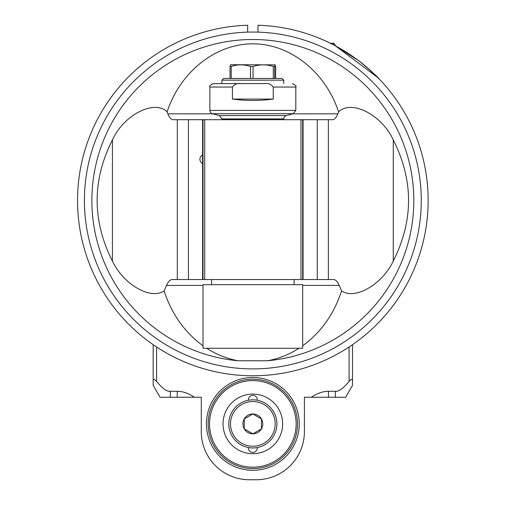 <?xml version="1.0" encoding="UTF-8"?>
<svg xmlns="http://www.w3.org/2000/svg" width="505" height="505" viewBox="0 0 505 505"><rect width="100%" height="100%" fill="white"/><g stroke="black" fill="none" stroke-linecap="round" stroke-linejoin="round"><path stroke-width="0.76" d="M212.845 113.833L167.849 113.833C169.434 117.614 171.144 119.571 172.988 119.698L302.684 119.698L302.684 279.53L172.041 279.53C170.052 279.656 168.203 281.607 166.498 285.394L203.004 285.394M302.684 285.394L339.19 285.394C337.485 281.607 335.636 279.656 333.641 279.53L302.684 279.53M317.266 279.53L317.266 119.698L332.7 119.698C334.544 119.571 336.254 117.614 337.839 113.833L292.837 113.833M339.19 285.394L341.588 290.937C355.507 300.292 382.638 283.879 393.262 261.053C413.645 220.666 413.645 180.279 393.262 139.898C381.805 114.749 351.259 99.245 338.584 111.914A210.093 172.098 0 0 0 337.839 113.833M303.082 279.53L303.082 119.698L317.266 119.698M302.684 119.698L303.082 119.698M203.004 279.53L203.004 119.698M202.606 119.698L202.606 154.928M202.606 163.525L202.606 279.53M188.416 119.698L188.416 279.53M167.849 113.833A210.093 172.098 -0 0 0 167.105 111.914C154.423 99.245 123.883 114.749 112.426 139.898C92.043 180.279 92.043 220.666 112.426 261.053C123.05 283.879 150.181 300.292 164.1 290.937L166.498 285.394M206.703 348.273C216.569 354.579 227.086 358.746 238.24 360.778L267.448 360.778C278.602 358.746 289.119 354.579 298.985 348.273M302.684 345.773C320.959 332.454 333.931 314.173 341.588 290.937M164.1 290.937C171.757 314.173 184.723 332.454 203.004 345.773M338.584 111.914C325.46 71.836 290.154 43.802 252.841 43.828C215.534 43.802 180.228 71.836 167.105 111.914M252.841 32.049A168.424 168.424 0 0 0 106.984 284.687A168.424 168.424 0 0 0 398.704 284.687A168.424 168.424 0 0 0 252.841 32.049M203.004 154.928L202.555 154.928A4.81 4.81 0 0 0 202.555 163.525L202.555 154.928M283.778 119.698L283.778 118.902A3.44 3.44 0 0 1 286.329 115.582L219.359 115.582L221.91 118.902L283.778 118.902M273.249 87.043L273.249 99.075C259.646 100.905 246.042 100.905 232.439 99.075L232.439 87.043C234.415 84.24 237.375 83.091 241.314 83.609L264.374 83.609C268.313 83.091 271.267 84.24 273.249 87.043L295.81 87.043L295.81 110.399L209.878 110.399A3.44 3.44 0 0 0 212.428 113.72L219.359 115.582M232.439 87.043L209.878 87.043C209.007 86.21 210.149 85.061 213.318 83.609L241.314 83.609M264.374 83.609L251.496 83.609M232.439 99.075L273.249 99.075M283.778 80.169L282.061 78.452L223.627 78.452L221.91 80.169L283.778 80.169L283.778 83.609M275.661 78.452L275.661 66.458L275.162 64.867L274.669 66.458L274.669 78.452M231.208 78.452L231.208 66.458L230.027 66.458L230.785 64.703L275.162 64.867M231.208 66.458C237.628 64.318 244.054 64.318 250.474 66.458L253.03 66.458C259.785 64.318 266.539 64.318 273.293 66.458L274.669 66.458M273.293 66.458L273.293 78.452M253.03 78.452L253.03 66.458M250.474 66.458L250.474 78.452M230.027 66.458L230.027 78.452M302.684 284.687L203.004 284.687L203.004 348.273L302.684 348.273L302.684 284.687M367.476 67.847L379.621 79.411M358.38 60.505C370.14 70.069 377.216 76.369 379.621 79.411C377.216 76.369 370.14 70.069 358.38 60.505L335.339 45.797L378.024 77.757M247.69 32.131L247.69 25.25A175.298 175.298 0 0 0 101.896 289.605A175.298 175.298 0 0 0 403.792 289.605A175.298 175.298 0 0 0 257.998 25.25L257.998 32.131M330.51 43.316L326.931 41.599L330.51 43.316L333.275 43.316L333.275 44.718M346.537 52.312L334.417 45.311L326.931 41.599M335.339 45.381C334.304 43.417 333.616 42.729 333.275 43.316C333.616 42.729 334.304 43.417 335.339 45.381L335.339 45.797M352.522 380.404C352.118 378.92 350.969 379.261 349.088 381.439C343.255 388.49 338.672 391.779 335.339 391.306L335.339 397.258L345.647 397.258L352.522 385.347L352.522 344.675L352.522 385.347M194.412 397.258C188.333 393.225 182.608 391.236 177.223 391.306L177.223 397.258L201.287 397.258L201.287 431.63A48.12 48.12 0 0 0 249.407 479.75L256.281 479.75A48.12 48.12 0 0 0 304.401 431.63L304.401 397.258L311.276 397.258C317.355 393.225 323.08 391.236 328.465 391.306L335.339 391.306M177.223 397.258L170.349 397.258L170.349 391.306C167.016 391.779 162.433 388.49 156.601 381.439L156.601 346.992M170.349 391.306L177.223 391.306M252.841 377.494A46.403 46.403 0 0 1 293.033 447.095A46.403 46.403 0 0 1 212.655 447.095A46.403 46.403 0 0 1 252.841 377.494M170.349 397.258L160.041 397.258L153.166 385.347L153.166 344.675L153.166 380.404C153.57 378.92 154.719 379.261 156.601 381.439M335.339 397.258L311.276 397.258M153.166 385.347L153.166 380.404M252.841 468.577A44.686 44.686 0 0 0 297.527 423.897A44.686 44.686 0 0 0 252.841 379.211A44.686 44.686 0 0 0 208.161 423.897A44.686 44.686 0 0 0 252.841 468.577A44.686 44.686 0 0 0 297.527 423.897A44.686 44.686 0 0 0 252.841 379.211A44.686 44.686 0 0 0 208.161 423.897A44.686 44.686 0 0 0 252.841 468.577M252.841 453.698A29.801 29.801 0 0 0 278.653 408.993A29.801 29.801 0 0 0 227.035 408.993A29.801 29.801 0 0 0 252.841 453.698M248.397 400.25A4.469 4.469 0 0 1 252.639 395.371A4.469 4.469 0 0 1 257.291 400.25M257.291 447.544A4.469 4.469 0 0 1 252.639 452.417A4.469 4.469 0 0 1 248.397 447.544M228.784 423.897A24.063 24.063 0 0 0 264.873 444.735A24.063 24.063 0 0 0 264.873 403.059A24.063 24.063 0 0 0 228.784 423.897A24.063 24.063 0 0 0 264.873 444.735A24.063 24.063 0 0 0 264.873 403.059A24.063 24.063 0 0 0 228.784 423.897M261.439 418.935A9.923 9.923 0 0 1 252.841 433.82A9.923 9.923 0 0 1 244.25 418.935A9.923 9.923 0 0 1 261.439 418.935L261.439 428.859L252.841 433.82L244.25 428.859L244.25 418.935L252.841 413.974L261.439 418.935M393.262 261.053L393.262 139.898M328.383 119.698L328.383 279.53M300.986 279.53L300.986 119.698M204.702 119.698L204.702 279.53M177.305 279.53L177.305 119.698M112.426 139.898L112.426 261.053M238.24 360.778A160.969 160.969 0 0 1 92.043 193.162A160.969 160.969 0 0 1 252.841 39.51A160.969 160.969 0 0 1 413.645 193.162A160.969 160.969 0 0 1 267.448 360.778M212.428 113.72L293.26 113.72L286.329 115.582M349.088 346.992L349.088 381.439M328.465 397.258L328.465 391.306M252.841 467.194A43.304 43.304 0 0 1 215.345 402.245A43.304 43.304 0 0 1 290.343 402.245A43.304 43.304 0 0 1 252.841 467.194M230.501 423.897A22.34 22.34 0 0 0 264.014 443.245A22.34 22.34 0 0 0 264.014 404.543A22.34 22.34 0 0 0 230.501 423.897M202.555 163.525L203.004 163.525M221.91 118.902L221.91 119.698M295.81 110.399L293.26 113.72M209.878 87.043L209.878 110.399M295.81 87.043C296.681 86.21 295.539 85.061 292.37 83.609M221.91 80.169L221.91 83.609M211.595 279.53L211.595 284.687M294.093 279.53L294.093 284.687"/></g></svg>
